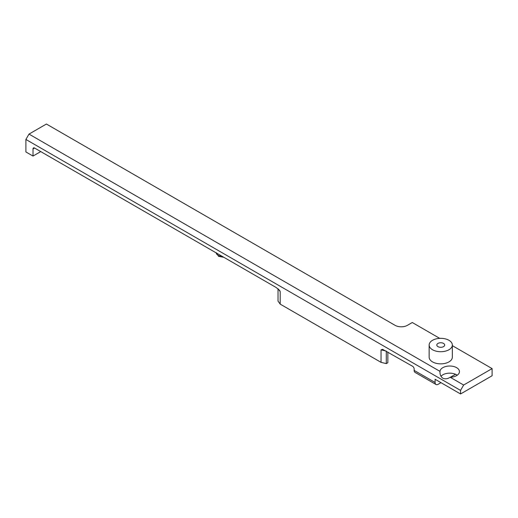 <?xml version="1.0" encoding="UTF-8"?>
<svg xmlns="http://www.w3.org/2000/svg" width="518" height="518" viewBox="0 0 518 518"><rect width="100%" height="100%" fill="white"/><g stroke="black" fill="none" stroke-linecap="round" stroke-linejoin="round"><path stroke-width="0.78" d="M440.98 382.666L438.196 384.272A4.377 2.525 -60 0 1 436.007 384.492L415.047 372.39A4.377 2.525 -60 0 1 414.141 370.389L414.141 368.958A2.189 1.263 60 0 0 412.593 366.278L382.621 349.339L381.041 349.851L381.041 362.347L280.193 304.124L278.024 301.087L278.024 288.785M436.007 384.492A4.377 2.525 -60 0 1 435.101 382.485L414.141 370.389M452.344 345.648L492.1 368.602L492.1 375.744L460.547 393.965L435.101 379.273L435.101 382.485M455.523 374.268L450.369 377.246M437.963 346.633A3.937 2.273 0 0 0 442.255 347.125A3.937 2.273 0 0 0 444.684 345.027A3.937 2.273 0 0 0 443.531 343.415A3.937 2.273 0 0 0 439.238 342.922A3.937 2.273 0 0 0 436.81 345.027A3.937 2.273 0 0 0 437.963 346.633M432.549 349.76A11.597 6.695 0 0 0 445.182 351.21A11.597 6.695 0 0 0 452.344 345.027A11.597 6.695 0 0 0 448.944 340.294A11.597 6.695 0 0 0 436.311 338.843A11.597 6.695 0 0 0 429.15 345.027A11.597 6.695 0 0 0 432.549 349.76M429.15 345.027L429.15 357.167A11.597 6.695 0 0 0 432.549 361.901A11.597 6.695 0 0 0 445.182 363.351A11.597 6.695 0 0 0 452.344 357.167L452.344 345.027M492.1 368.602L463.642 385.036L450.161 377.253A9.732 5.62 0 0 0 459.453 371.639A9.732 5.62 0 0 0 456.604 367.663A9.732 5.62 0 0 0 446.199 366.394A9.732 5.62 0 0 0 439.996 371.38L28.995 134.091L46.413 124.035L395.053 325.323A8.748 5.05 0 0 0 407.426 325.323L412.289 322.52L439.717 338.358M40.747 151.593L33.016 156.06L33.016 148.919A2.189 1.263 60 0 1 33.469 147.915A2.189 1.263 60 0 1 34.564 148.025L276.172 287.516L279.707 290.501L280.193 291.621L280.193 304.124M387.846 351.994L387.846 362.71L386.298 363.604L381.041 362.347M381.041 349.851L386.298 351.1L386.298 363.604M33.016 156.06L25.9 151.955L25.9 139.452L28.995 134.091M450.161 377.253C447.617 378.936 445.176 379.254 442.838 378.198C440.753 376.703 439.801 374.43 439.996 371.38L439.983 371.898M457.232 375.207A9.732 5.62 0 0 0 456.604 374.805A9.732 5.62 0 0 0 442.838 374.805A9.732 5.62 0 0 0 440.986 376.295M463.642 385.036L460.547 390.391L460.547 393.965M25.9 139.452L460.547 390.391M216.194 252.888A6.566 3.788 0 0 0 218.104 255.309A6.566 3.788 0 0 0 222.3 256.41M278.386 289.089L280.193 291.621M33.016 148.919L34.564 148.025M223.815 257.284L218.557 256.313L216.181 252.635"/></g></svg>

